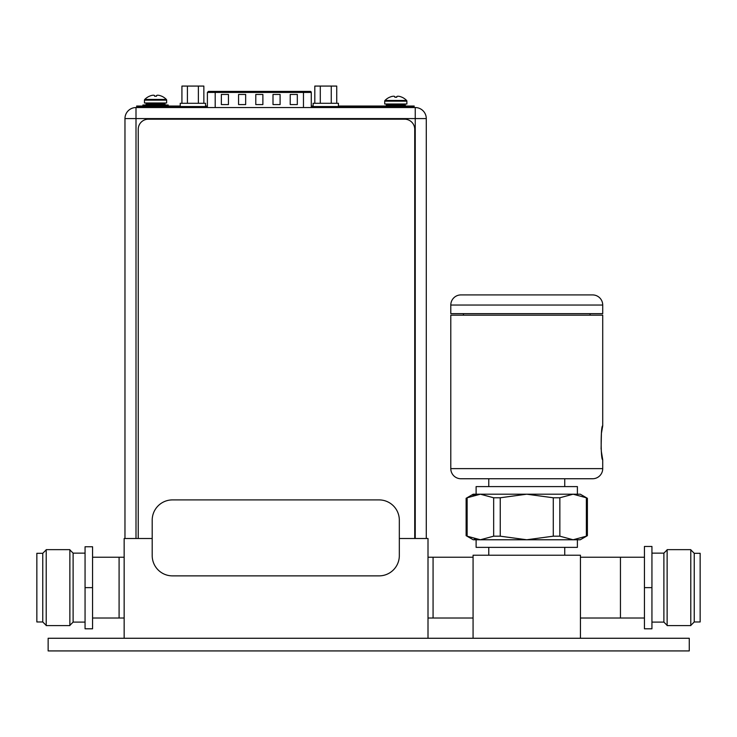 <?xml version="1.0" encoding="UTF-8"?>
<svg xmlns="http://www.w3.org/2000/svg" width="737" height="737" viewBox="0 0 737 737"><rect width="100%" height="100%" fill="white"/><g stroke="black" fill="none" stroke-linecap="round" stroke-linejoin="round"><path stroke-width="1.11" d="M473.071 638.27L473.071 555.219L580.434 555.219L580.434 638.27M580.434 618.011L620.443 618.011L620.443 557.236L644.442 557.236M564.735 547.361L564.735 555.219M488.769 547.361L488.769 555.219M586.357 497.77L586.366 497.779C587.73 498.47 587.73 498.47 586.366 497.779C587.73 498.47 587.73 498.47 586.366 497.779L573.11 494.195L559.853 497.779L553.275 497.779L526.752 494.195L500.239 497.779L493.661 497.779L480.395 494.195L473.228 494.195L466.125 498.295L466.125 535.67L473.228 539.77L480.395 539.77L476.111 539.77L476.111 547.361L577.393 547.361L577.393 539.77L573.11 539.77L580.286 539.77L587.389 535.67L587.389 498.295L580.286 494.195L573.22 494.195M470.961 537.899L467.138 536.186C465.784 535.495 465.784 535.495 467.138 536.186C465.784 535.495 465.784 535.495 467.138 536.186L480.395 539.77L573.11 539.77L586.366 536.186C587.721 535.495 587.721 535.495 586.366 536.186L586.366 497.779M480.395 539.77L493.661 536.186L500.239 536.186L526.752 539.77L553.275 536.186L559.853 536.186L573.11 539.77M480.395 494.195L476.111 494.195L476.111 486.595L577.393 486.595L577.393 494.195L480.395 494.195L467.138 497.779C465.784 498.47 465.784 498.47 467.138 497.779L468.861 496.941M477.41 539.576L474.287 538.977M472.859 495.393L475.982 494.61M488.769 478.746L488.769 486.595M564.735 478.746L564.735 486.595M601.088 449.174L601.41 433.365L602.719 425.885L602.719 315.178L450.795 315.178L450.795 468.621A10.125 10.125 0 0 0 460.92 478.746L592.585 478.746A10.125 10.125 0 0 0 602.719 468.621L602.719 459.704L601.254 450.869M602.719 425.885C600.673 424.798 600.627 460.634 602.719 459.704M590.051 315.178L590.051 313.658M463.453 315.178L463.453 313.658M450.795 313.658L602.719 313.658L602.719 305.044A10.125 10.125 0 0 0 592.585 294.92L460.92 294.92A10.125 10.125 0 0 0 450.795 305.044L450.795 313.658M428.004 557.236L433.07 557.236L433.07 618.011L433.07 557.236L473.071 557.236M399.325 538.507L428.004 538.507L428.004 638.27M152.2 538.507L124.157 538.507L124.157 638.27M124.157 618.011L119.09 618.011L119.09 557.236L124.157 557.236M428.004 618.011L473.071 618.011M309.669 91.406L310.259 91.406A1.013 1.013 0 0 1 311.272 92.42L215.195 92.42L215.195 91.406L208.405 91.406L309.752 91.406M311.272 92.42L311.272 107.547M297.315 94.447L290.221 94.447L290.221 104.571L297.315 104.571L297.315 94.447M228.442 94.447L221.349 94.447L221.349 104.571L228.442 104.571L228.442 94.447M280.097 94.447L273.003 94.447L273.003 104.571L280.097 104.571L280.097 94.447M245.661 94.447L238.567 94.447L238.567 104.571L245.661 104.571L245.661 94.447M262.879 94.447L255.785 94.447L255.785 104.571L262.879 104.571L262.879 94.447M144.461 102.987L166.645 102.987L166.645 100.149L144.461 100.149L144.461 102.987M154.595 96.234L156.511 96.234L154.595 96.234L154.595 95.534A14.786 7.388 90 0 0 153.388 95.202A14.786 12.805 90 0 0 151.297 95.534A15.044 15.044 0 0 0 149.454 96.206L149.39 96.234A15.081 15.081 58.2 0 0 144.747 99.449A1.013 1.013 0 0 0 144.461 100.149M156.511 96.234L156.511 95.534A14.786 7.388 -90 0 1 157.718 95.202A14.786 12.805 -90 0 1 159.809 95.534A15.044 15.044 0 0 1 161.652 96.206L161.735 96.206A15.081 15.081 0 0 1 166.359 99.449A1.013 1.013 0 0 1 166.645 100.149M146.893 102.987A0.811 0.811 0 0 0 146.083 103.797L146.083 104.203A0.811 0.811 0 0 1 145.272 105.013M164.213 102.987A0.811 0.811 0 0 1 165.024 103.797L165.024 104.203A0.811 0.811 0 0 0 165.834 105.013M168.211 106.027L168.211 105.013L142.895 105.013L142.895 106.027M149.878 106.533L149.878 107.547M161.228 106.533L161.228 107.547M138.234 538.507L138.234 129.325A10.125 10.125 0 0 1 148.358 119.191L404.604 119.191A10.125 10.125 0 0 1 414.728 129.325L414.728 538.507M124.968 538.507L124.968 118.583A11.037 11.037 0 0 1 136.004 107.547L415.244 107.547A11.037 11.037 0 0 1 426.281 118.583L426.281 538.507M415.244 538.507L415.244 107.547A11.037 11.037 0 0 1 426.281 118.583L136.004 118.583L136.004 107.547A11.037 11.037 0 0 0 124.968 118.583A11.037 11.037 0 0 1 136.004 107.547A11.037 11.037 0 0 0 124.968 118.583L136.004 118.583L136.004 538.507M379.067 575.873L172.449 575.873A20.258 20.258 0 0 1 152.2 555.615L152.2 520.165A20.258 20.258 0 0 1 172.449 499.907L379.067 499.907A20.258 20.258 0 0 1 399.325 520.165L399.325 555.615A20.258 20.258 0 0 1 379.067 575.873M187.41 103.291L187.41 86.072L181.928 86.072L181.928 103.291M203.854 103.291L203.854 86.072L187.41 86.072M198.373 103.291L198.373 86.072M320.291 103.291L320.291 86.072L314.81 86.072L314.81 103.291M336.735 103.291L336.735 86.072L320.291 86.072M331.254 103.291L331.254 86.072M313.114 106.533L343.47 106.533L338.43 106.533L338.43 103.291L313.114 103.291L313.114 106.533L311.272 106.533M205.549 106.533L205.549 103.291L180.233 103.291L180.233 106.533L207.392 106.533M180.233 106.027L136.649 106.027L136.649 106.533L180.233 106.533M411.126 106.533L343.47 106.533L343.47 106.027L338.43 106.027L414.166 106.027L414.166 106.533L411.126 106.533L411.126 106.027M414.166 106.027L414.166 106.533M205.549 106.027L207.392 106.027M311.272 106.027L313.114 106.027M179.202 106.027L179.192 106.533L179.202 106.027M384.705 104L406.888 104L406.888 101.162L384.705 101.162L384.705 104M389.615 97.22L389.615 97.22A15.081 15.081 58.2 0 0 384.99 100.462A1.013 1.013 0 0 0 384.705 101.162M389.633 97.247L389.689 97.22A15.044 15.044 0 0 1 391.54 96.538A14.786 12.805 90 0 1 393.632 96.215A14.786 7.388 90 0 1 394.829 96.538L394.839 97.247L396.755 97.247L396.755 96.538A14.786 7.388 -90 0 1 397.962 96.215A14.786 12.805 -90 0 1 400.053 96.538A15.044 15.044 0 0 1 401.895 97.22L401.978 97.22A15.081 15.081 0 0 1 406.603 100.462A1.013 1.013 0 0 1 406.888 101.162M394.839 97.247L396.755 97.22M387.137 104A0.811 0.811 0 0 0 386.326 104.811L386.326 105.216A0.811 0.811 0 0 1 385.515 106.027M404.456 104A0.811 0.811 0 0 1 405.267 104.811L405.267 105.216A0.811 0.811 0 0 0 406.078 106.027M383.139 106.533L383.139 107.547M408.455 106.533L408.455 107.547M48.145 650.928L689.27 650.928L689.27 638.27L48.145 638.27L48.145 650.928M46.21 568.632L46.21 549.645L69.868 549.645L69.868 625.602L46.21 625.602L46.21 568.632M69.868 549.894L73.11 553.137L73.11 622.111L69.868 625.354M92.558 587.629L92.558 546.762L85.059 546.762L85.059 628.799L92.558 628.799L92.558 587.629L85.059 587.629M92.558 618.011L119.09 618.011L119.09 557.236L92.558 557.236M42.764 621.964L36.85 621.964L36.85 553.294L42.764 553.294L42.764 621.964L46.21 625.4M690.79 625.602L690.79 549.645L667.132 549.645L667.132 625.602L690.79 625.602M667.132 549.894L663.89 553.137L663.89 622.111L667.132 625.354M651.941 622.111L663.89 622.111M651.941 553.137L663.89 553.137M651.941 546.458L651.941 628.799L644.442 628.799L644.442 546.458L651.941 546.458M651.941 587.629L644.442 587.629M580.434 557.236L620.443 557.236L620.443 618.011L644.442 618.011M690.79 625.4L694.236 621.964L700.15 621.964L700.15 553.294L694.236 553.294L690.79 549.848M694.236 621.964L694.236 553.294M559.853 497.779L559.853 536.186M553.275 536.186L553.275 497.779M500.239 497.779L500.239 536.186M493.661 536.186L493.661 497.779M467.138 497.779L467.138 536.186M450.795 468.621L602.719 468.621M602.719 305.044L450.795 305.044M303.469 107.547L303.469 91.406M207.392 107.547L207.392 92.42L215.195 92.42L215.195 107.547M144.747 99.449L166.359 99.449M165.024 103.797L146.083 103.797M146.083 104.203L165.024 104.203M175.95 106.533L175.95 106.027M139.892 106.027L139.892 106.533M136.649 106.533L136.649 106.027M340.236 106.533L340.236 106.027L340.236 106.533M384.99 100.462L406.603 100.462M405.267 104.811L386.326 104.811M386.326 105.216L405.267 105.216M383.139 106.635A5.675 5.675 0 0 0 380.154 107.547M207.392 92.42L208.405 91.406M182.767 106.533L182.767 107.547M203.016 106.533L203.016 107.547M315.648 106.533L315.648 107.547M335.906 106.533L335.906 107.547M414.185 106.027L414.185 106.533M73.11 553.137L85.059 553.137M73.11 622.111L85.059 622.111M42.764 553.294L46.21 549.848"/></g></svg>
